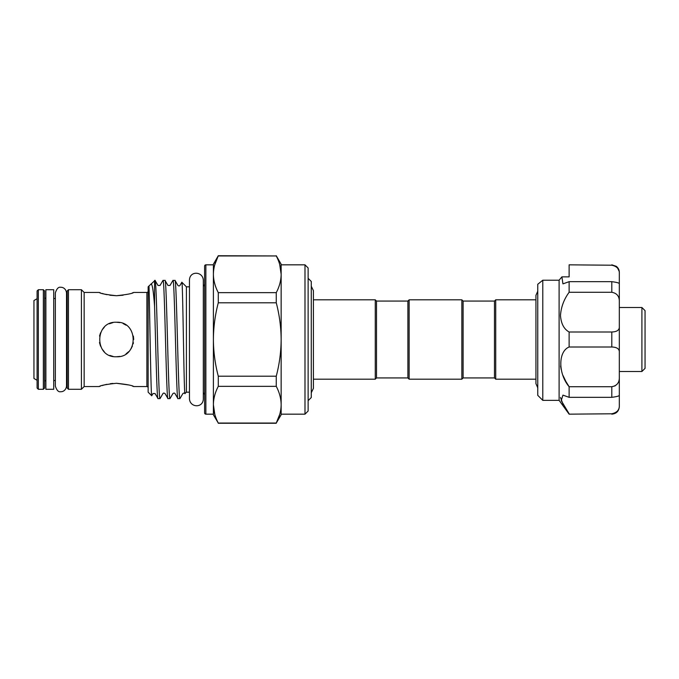 <?xml version="1.0" encoding="UTF-8"?>
<svg xmlns="http://www.w3.org/2000/svg" width="679" height="679" viewBox="0 0 679 679"><rect width="100%" height="100%" fill="white"/><g stroke="black" fill="none" stroke-linecap="round" stroke-linejoin="round"><path stroke-width="1.02" d="M45.875 339.5L45.875 289.712L53.717 289.712L53.717 389.288L45.875 389.288L45.875 339.5M537.76 318.128L537.76 284.272L542.784 280.215L542.784 400.355L537.76 395.339L537.76 318.128M569.129 414.165L611.796 413.783L569.129 414.165L559.106 400.355L559.106 280.215L561.898 276.871L569.129 276.871L569.129 275.852M565.887 381.479L569.129 386.716C558.07 373.654 558.011 351.433 569.129 347.003L569.129 331.997C563.969 329.145 561.083 323.645 560.472 315.489C561.083 307.018 563.969 299.286 569.129 292.284L569.129 281.666L562.942 283.873L561.898 276.871M560.608 366.091L561.16 369.52M563.103 375.691L565.811 381.335M560.472 397.47L563.103 404.421M569.129 413.783L561.227 400.618L562.942 395.127L569.129 397.334L569.129 386.716L611.796 386.716C617.007 385.782 619.52 382.549 619.324 377.015L619.324 395.178C619.52 395.933 617.016 396.655 611.796 397.334L611.796 386.716L615.123 385.884M569.129 292.284L611.796 292.284L611.796 281.666C617.007 282.345 619.52 283.067 619.324 283.822L619.324 301.985C619.52 296.443 617.016 293.209 611.796 292.284M569.129 331.997L611.796 331.997C617.007 331.81 619.52 330.036 619.324 326.658L619.324 273.603C619.52 269.147 617.016 266.355 611.796 265.217L569.129 264.835L611.796 265.217M641.91 371.498L641.91 307.502L645.05 310.642L645.05 368.358L641.91 371.498L619.324 371.498L619.324 376.76M641.91 307.502L619.324 307.502M109.811 355.423L113.028 356.407L109.828 355.431M126.082 353.818L128.654 351.697M130.784 349.108L131.497 347.954M112.943 322.61L109.378 323.764M104.243 327.303L102.13 329.875M100.534 332.846L99.55 336.054M99.474 342.564L100.534 346.146M102.139 349.125L104.252 351.697M116.457 356.755C94.177 357.841 94.22 321.15 116.457 322.245C138.72 321.159 138.703 357.841 116.457 356.755L119.784 356.433M109.845 295.229L116.457 295.721C105.966 294.593 100.212 293.506 99.202 292.445L100.475 292.895M102.122 293.438L104.15 294.024M104.303 294.066L106.849 294.678M112.918 383.423L110.27 383.711M106.815 384.331L104.294 384.934M104.252 384.951L102.113 385.57M100.407 386.13L99.202 386.555C100.22 385.494 105.966 384.399 116.457 383.279C126.948 384.407 132.702 385.494 133.712 386.555L132.473 386.113M189.458 286.827L186.411 286.827L181.845 282.26L179.952 285.469C179.451 286.08 178.781 286.08 177.932 285.469L175.029 280.461L172.958 280.402C174.613 276.752 176.277 402.248 177.94 398.598L174.97 393.531C174.605 392.929 173.926 392.929 172.95 393.531L169.988 398.598C168.324 402.248 166.661 276.752 165.005 280.402L162.994 280.402C164.657 276.752 166.321 402.248 167.976 398.598L165.014 393.531C164.046 392.954 163.367 392.954 162.985 393.531L160.023 398.598C158.368 402.248 156.705 276.752 155.041 280.402L148.939 286.029C149.295 282.863 150.84 398.531 151.714 395.747L153.03 393.531L155.05 393.531L158.02 398.598C156.866 400.729 155.737 342.81 154.566 306.119L154.566 280.402M189.458 392.173L186.411 392.173L186.411 286.827M43.363 389.288L43.363 289.712L38.338 289.712L38.338 389.288L43.363 389.288L44.619 388.032L44.619 290.968L43.363 289.712M186.411 392.173L184.934 393.531C184.569 392.929 183.899 392.929 182.906 393.531L179.943 398.598C178.288 402.248 176.625 276.752 174.961 280.402M185.002 393.582C183.916 397.588 182.863 279.358 181.845 282.26M151.714 395.747L148.141 392.173L148.141 286.827L148.939 286.029M213.393 264.835L205.864 264.835L205.864 414.165L213.393 414.165M162.994 280.402L160.032 285.469L158.012 285.469L155.041 280.402M160.023 398.598L158.02 398.598M179.943 398.598L177.94 398.598M172.958 280.402L169.996 285.469L167.968 285.469L165.005 280.402M169.988 398.598L167.976 398.598M148.141 291.189A1.256 1.256 0 0 1 146.885 292.445L133.712 292.445C132.685 293.506 126.931 294.601 116.457 295.721L123.094 295.221M99.202 292.445L84.145 292.445L81.412 289.712L68.46 289.712L68.46 389.288L81.412 389.288L81.412 289.712M99.202 386.555L84.145 386.555L84.145 292.445M148.141 387.811A1.256 1.256 0 0 0 146.885 386.555L133.712 386.555M84.145 386.555L81.412 389.288M55.347 298.497L53.717 298.497M55.347 380.503L53.717 380.503M214.81 414.419L213.393 404.701L213.393 264.207L218.282 255.737L276.26 255.949L218.282 255.949C215.107 261.984 213.478 268.103 213.393 274.299C213.486 280.512 215.116 286.631 218.282 292.649L276.26 292.649C279.425 286.614 281.064 280.495 281.148 274.299L281.148 264.835L304.99 264.835L304.99 414.165L281.148 414.165L281.148 404.701C281.055 398.488 279.425 392.369 276.26 386.351L218.282 386.351C215.107 392.386 213.478 398.505 213.393 404.701C213.486 410.914 215.116 417.033 218.282 423.051L276.26 423.051C279.425 417.016 281.064 410.897 281.148 404.701L281.148 339.5C281.047 327.04 279.417 314.801 276.26 302.8L218.282 302.8C215.124 314.801 213.495 327.04 213.393 339.5C213.478 351.858 215.107 364.097 218.282 376.2L276.26 376.2C279.434 364.097 281.064 351.858 281.148 339.5L281.148 274.299C281.055 268.086 279.425 261.967 276.26 255.949M214.725 264.903L218.282 255.737M281.148 404.701L281.148 414.793L276.26 423.051L279.765 414.275M304.99 264.835L308.13 267.976L308.13 411.024L304.99 414.165M205.864 414.165A1.256 1.256 0 0 1 204.608 412.908L204.608 266.092A1.256 1.256 0 0 1 205.864 264.835M203.318 392.776A3.14 3.14 0 0 1 204.608 395.305L204.608 283.695A3.14 3.14 0 0 1 203.318 286.224L203.318 280.113C202.732 271.176 189.628 270.726 189.458 280.113L189.458 398.887C190.044 407.824 203.148 408.274 203.318 398.887L203.318 280.113M68.46 389.288L67.204 388.032L67.204 290.968L68.46 289.712M37.09 380.282L33.95 378.475L33.95 300.525L37.09 298.718M38.338 389.288L37.09 388.032L37.09 290.968L38.338 289.712M44.619 381.759A1.256 1.256 0 0 1 45.875 380.503M44.619 297.241A1.256 1.256 0 0 0 45.875 298.497M67.204 297.241A1.256 1.256 0 0 1 66.517 298.361M67.204 381.759A1.256 1.256 0 0 0 66.517 380.639L66.517 386.088C65.939 391.138 61.67 391.953 60.932 391.673C58.606 392.318 56.747 390.459 55.347 386.088L55.347 292.912C56.747 288.541 58.606 286.682 60.932 287.327C61.67 287.047 65.939 287.862 66.517 292.912L66.517 386.088M376.514 301.069L376.514 377.931L407.892 377.931L407.892 301.069L376.514 301.069L375.266 299.812L313.401 299.812L313.401 290.62L311.271 286.232M376.514 377.931L375.266 379.188L375.266 299.812M375.266 379.188L313.401 379.188L313.401 388.38L313.401 290.62M308.13 400.669L311.271 397.538L311.271 281.462L308.13 278.331M407.892 377.931L409.14 379.188L409.14 299.812L407.892 301.069M463.103 377.931L463.103 301.069L494.473 301.069L494.473 377.931L463.103 377.931L461.847 379.188L461.847 299.812L409.14 299.812M461.847 379.188L409.14 379.188M463.103 301.069L461.847 299.812M494.473 377.931L495.729 379.188L495.729 299.812L494.473 301.069M126.065 353.827L128.654 351.705M130.775 349.116L132.371 346.154M133.16 343.82L133.407 342.734M535.943 299.812L495.729 299.812M535.943 379.188L495.729 379.188M133.712 339.5L133.373 336.097M126.065 325.173L123.111 323.577M119.869 322.584L116.457 322.245M154.566 306.119C153.412 290.646 152.198 283.279 150.942 284.026M279.723 264.581L281.148 274.299L281.148 264.207L276.26 255.737M218.282 302.8L218.282 292.649M276.26 302.8L276.26 292.649M218.282 386.351L218.282 376.2M276.26 386.351L276.26 376.2M213.393 404.701L213.393 414.793L218.282 423.051M128.687 384.959L116.457 383.279M132.38 292.912L133.712 292.445M611.796 413.783C617.007 412.645 619.52 409.844 619.324 405.397L619.324 395.178M619.324 326.658L619.324 352.342C619.52 348.964 617.016 347.181 611.796 347.003L611.796 331.997M569.129 347.003L611.796 347.003M619.324 377.015L619.324 352.342M569.129 397.334L611.796 397.334M619.324 395.127L619.324 405.397M617.644 268.18L618.976 270.929M619.324 272.364L619.324 273.603L619.324 272.364C619.265 269.869 618.246 267.849 616.269 266.312L611.796 264.835M569.129 281.666L611.796 281.666M542.784 280.215L559.106 280.215M569.129 265.217L569.129 276.871M146.885 386.555L146.885 292.445M311.271 392.768L313.401 388.38M537.76 387.794L535.943 383.669L535.943 295.331L537.76 291.206M559.106 400.355L542.784 400.355M218.282 423.263L276.26 423.263M611.796 414.165C616.371 413.715 618.883 411.211 619.324 406.636"/></g></svg>
